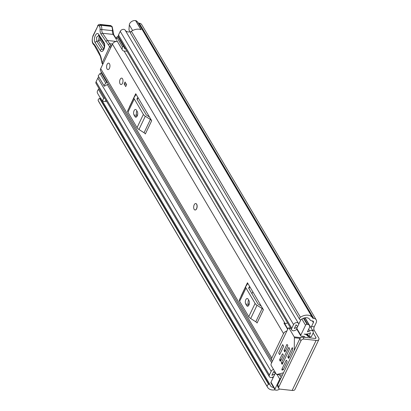 <?xml version="1.0" encoding="UTF-8"?>
<svg xmlns="http://www.w3.org/2000/svg" width="411" height="411" viewBox="0 0 411 411"><rect width="100%" height="100%" fill="white"/><g stroke="black" fill="none" stroke-linecap="round" stroke-linejoin="round"><path stroke-width="0.62" d="M311.112 327.983A2.487 1.274 96.3 0 1 311.497 326.514L314.256 326.817L316.136 322.892A5.102 3.612 -30.6 0 0 316.177 319.82L141.708 24.619A5.102 3.612 149.4 0 0 139.242 23.191L138.774 23.139A1.243 0.884 -30.6 0 1 138.209 22.841M314.256 326.817A2.487 1.274 -83.7 0 0 314.21 330.29L312.36 330.09M313.167 332.889L315.874 337.472A1.865 0.904 25.6 0 1 315.967 338.104A1.865 0.904 25.6 0 1 314.954 338.433L302.845 337.107L304.006 339.075L316.116 340.4A5.102 2.476 25.6 0 0 318.885 339.507A5.102 2.476 25.6 0 0 318.633 337.775L314.21 330.29M130.729 33.466A1.865 1.32 -30.6 0 1 130.58 33.276A1.865 1.32 -30.6 0 1 130.595 32.15A1.865 1.32 -30.6 0 1 131.402 31.262L300.42 317.235A1.865 1.32 149.4 0 0 299.614 318.129A1.865 1.32 149.4 0 0 299.598 319.255A1.865 1.32 149.4 0 0 299.747 319.445L299.917 319.609A0.997 0.704 149.4 0 0 301.201 319.506L301.232 319.486A6.222 4.408 -30.6 0 1 309.766 319.475A6.222 4.408 -30.6 0 1 309.822 319.568A4.48 3.175 149.4 0 0 309.858 319.635A4.48 3.175 149.4 0 0 312.021 320.888L312.488 320.94A1.865 1.32 -30.6 0 1 313.393 321.464A1.865 1.32 -30.6 0 1 313.377 322.589L311.497 326.514M138.163 22.769A9.458 6.699 149.4 0 0 138.081 22.626A9.458 6.699 149.4 0 0 135.687 20.55L135.635 20.658A4.48 3.175 -30.6 0 0 129.665 23.694A4.48 3.175 -30.6 0 0 129.316 24.943L128.936 29.911L130.472 32.51M100.49 98.25L97.571 93.312A4.48 3.175 -30.6 0 1 97.602 90.615A4.48 3.175 -30.6 0 1 98.424 89.418L99.118 88.668M105.766 99.919A1.243 0.884 149.4 0 0 105.73 99.991A1.243 0.884 149.4 0 0 105.719 100.741A1.243 0.884 149.4 0 0 106.464 101.096M102.622 100.901A4.48 3.175 -30.6 0 1 102.966 99.688A4.48 3.175 -30.6 0 1 103.788 98.491L104.481 97.741M273.603 387.429A6.222 4.408 -30.6 0 1 270.371 385.667A6.222 4.408 -30.6 0 1 269.996 384.681L269.991 384.655A0.997 0.704 149.4 0 0 269.929 384.496A0.997 0.704 149.4 0 0 268.928 384.295L268.624 384.408A1.865 1.32 149.4 0 0 267.304 385.564A1.865 1.32 149.4 0 0 267.217 386.535L98.198 100.561A1.865 1.32 -30.6 0 1 98.286 99.59A1.865 1.32 -30.6 0 1 99.606 98.434L268.624 384.408M106.572 101.281A6.222 4.408 -30.6 0 1 102.118 100.567M275.031 389.834A9.458 6.699 -30.6 0 1 267.587 387.316A9.458 6.699 -30.6 0 1 267.217 386.535M267.587 387.316L98.568 101.337A9.458 6.699 -30.6 0 1 98.198 100.561M131.402 31.262A9.458 6.699 -30.6 0 1 141.137 29.777L135.687 20.55M300.42 317.235A9.458 6.699 -30.6 0 1 312.55 317.826A9.458 6.699 -30.6 0 1 312.632 317.97A1.243 0.884 149.4 0 0 312.643 317.991A1.243 0.884 149.4 0 0 313.244 318.34L313.711 318.391A5.102 3.612 -30.6 0 1 316.177 319.82M268.928 384.295L99.909 98.316L99.606 98.434M318.885 339.507L294.903 389.556A5.102 2.476 -154.4 0 1 292.134 390.45L280.03 389.125A2.487 1.762 149.4 0 1 278.828 388.426L277.666 386.463A2.487 1.762 -30.6 0 1 277.682 384.963L278.843 386.931A2.487 1.762 149.4 0 0 278.828 388.426M304.006 339.075A2.487 1.762 149.4 0 0 300.944 340.806L278.843 386.931M300.944 340.806L299.783 338.839L277.682 384.963M299.783 338.839A2.487 1.762 -30.6 0 1 302.845 337.107M140.983 29.71L135.635 20.658M99.909 98.316A0.997 0.704 -30.6 0 1 100.911 98.522A0.997 0.704 -30.6 0 1 100.972 98.681M195.112 209.995A3.237 1.659 -83.7 0 0 196.936 207.904A3.237 1.659 -83.7 0 0 196.684 204.226A3.237 1.659 -83.7 0 0 195.816 203.563M120.099 83.885A3.237 1.659 -83.7 0 0 120.973 84.548A3.237 1.659 -83.7 0 0 122.797 82.457A3.237 1.659 -83.7 0 0 122.545 78.784A3.237 1.659 -83.7 0 0 121.677 78.116A3.237 1.659 -83.7 0 0 119.853 80.212A3.237 1.659 -83.7 0 0 120.099 83.885M107.045 68.909A3.237 1.659 -83.7 0 0 107.918 69.572A3.237 1.659 -83.7 0 0 109.742 67.481A3.237 1.659 -83.7 0 0 109.49 63.803A3.237 1.659 -83.7 0 0 108.622 63.14A3.237 1.659 -83.7 0 0 106.798 65.231A3.237 1.659 -83.7 0 0 107.045 68.909M272.447 361.13A3.858 2.733 -30.6 0 1 271.743 360.426L100.669 70.969A3.858 2.733 -30.6 0 1 100.695 68.647L112.45 44.116A3.858 2.733 -30.6 0 1 117.356 41.454M271.743 360.426A3.858 2.733 -30.6 0 1 271.774 358.104L283.528 333.568A3.858 2.733 -30.6 0 1 286.888 330.983M129.45 107.091A2.985 1.449 25.6 0 0 129.388 106.973L135.733 93.723L137.932 97.443L151.69 120.721L145.345 133.971A2.985 1.449 25.6 0 0 144.055 132.738L150.405 119.493A2.985 1.449 -154.4 0 1 151.69 120.721M241.175 296.125A2.985 1.449 25.6 0 0 241.113 296.012L247.463 282.763L263.415 309.76L257.07 323.01A2.985 1.449 25.6 0 0 255.786 321.777L262.131 308.527A2.985 1.449 -154.4 0 1 263.415 309.76M125.062 81.974L126.624 84.62L125.684 86.582L124.122 83.936L125.062 81.974M248.974 304.941L248.254 303.724M137.248 115.902L136.529 114.684M285.131 323.627A3.858 2.733 -30.6 0 0 283.934 323.005L287.679 329.334M137.932 97.443L136.997 98.83A1.243 0.601 25.6 0 0 136.976 98.866A1.243 0.601 25.6 0 0 137.038 99.287L146.141 114.695A1.243 0.601 25.6 0 0 146.676 115.208L149.491 117.001M134.926 116.524A3.113 1.598 -83.7 0 0 135.764 117.161A3.113 1.598 -83.7 0 0 137.515 115.152A3.113 1.598 -83.7 0 0 137.279 111.617L136.385 110.102A3.113 1.598 -83.7 0 0 135.548 109.465A3.113 1.598 -83.7 0 0 133.791 111.479A3.113 1.598 -83.7 0 0 134.032 115.013L134.926 116.524L136.719 116.719M136.873 110.929A3.113 1.598 -83.7 0 0 136.791 115.311L137.197 116M135.733 93.723A2.985 1.449 -154.4 0 1 135.882 94.736A2.985 1.449 -154.4 0 1 135.83 94.828L134.135 97.335A4.48 2.173 25.6 0 0 134.058 97.469A4.48 2.173 25.6 0 0 134.279 98.989L143.382 114.392A4.48 2.173 25.6 0 0 145.309 116.241L138.959 129.486L144.055 132.738M138.959 129.486A4.48 2.173 -154.4 0 1 137.033 127.641L143.382 114.392M134.279 98.989L127.929 112.234L137.033 127.641M127.929 112.234A4.48 2.173 -154.4 0 1 127.713 110.718L134.058 97.469M145.309 116.241L150.405 119.493M249.657 286.482L248.722 287.87A1.243 0.601 25.6 0 0 248.701 287.906A1.243 0.601 25.6 0 0 248.763 288.327L257.867 303.729A1.243 0.601 25.6 0 0 258.401 304.243L261.221 306.041M246.651 305.558A3.113 1.598 -83.7 0 0 247.489 306.2A3.113 1.598 -83.7 0 0 249.241 304.186A3.113 1.598 -83.7 0 0 249.004 300.652L248.11 299.141A3.113 1.598 -83.7 0 0 247.273 298.504A3.113 1.598 -83.7 0 0 245.521 300.513A3.113 1.598 -83.7 0 0 245.757 304.048L246.651 305.558L248.444 305.758M248.598 299.968A3.113 1.598 -83.7 0 0 248.521 304.351L248.927 305.039M247.463 282.763A2.985 1.449 -154.4 0 1 247.607 283.775A2.985 1.449 -154.4 0 1 247.556 283.862L245.86 286.375A4.48 2.173 25.6 0 0 245.783 286.508A4.48 2.173 25.6 0 0 246.004 288.024L255.108 303.431A4.48 2.173 25.6 0 0 257.034 305.275L250.689 318.525L255.786 321.777M250.689 318.525A4.48 2.173 -154.4 0 1 248.758 316.675L255.108 303.431M246.004 288.024L239.654 301.273L248.758 316.675M239.654 301.273A4.48 2.173 -154.4 0 1 239.438 299.758L245.783 286.508M257.034 305.275L262.131 308.527M284.16 323.385L284.643 323.539L287.854 328.97M287.474 322.717A2.487 1.762 -30.6 0 1 284.643 323.539M126.573 84.728L126.244 84.168L124.122 83.936M98.81 34.519C96.518 30.553 92.665 39.132 95.172 42.605L100.274 50.522C102.57 54.488 106.418 45.909 103.911 42.436L98.81 34.519A1.865 1.356 -32.8 0 0 98.835 35.7L103.937 43.617C105.303 44.049 103.223 51.539 103.135 49.777L101.897 49.228L96.796 41.311L96.564 37.334L98.619 35.51M99.246 36.343L98.455 40.92L103.557 48.837A1.865 1.356 147.2 0 0 103.855 48.745M102.868 64.116A1.243 1.243 0 0 1 102.098 63.356L102.098 63.356A1.243 0.735 -19.6 0 1 102.205 62.821A11.2 5.744 96.3 0 1 101.522 59.893A13.686 7.018 -83.7 0 0 100.464 55.742A72.146 37 -83.7 0 0 94.073 44.152L93.58 43.761A4.978 2.553 96.3 0 1 93.071 36.147L97.648 26.438A2.24 1.151 96.3 0 1 99.298 25.924L99.462 26.181A4.105 2.106 96.3 0 1 100.094 29.351A6.222 3.19 -83.7 0 0 101.044 34.154L109.65 46.736L102.205 62.821A1.243 0.586 -155.2 0 0 103.151 63.525M94.314 45.205L94.073 44.152M94.237 45.143L93.872 44.85C91.997 43.227 91.71 40.186 93.004 35.731L97.648 26.438M116.241 41.449L107.199 40.463L105.704 41.383M112.511 43.998L109.783 43.7L108.288 44.619M104.404 46.345L100.079 39.631C99.873 38.526 100.084 38.059 100.705 38.238M107.107 64.388A3.237 1.659 96.3 0 1 108.622 63.14A3.237 1.659 96.3 0 1 109.891 65.015A3.237 1.659 96.3 0 1 109.429 68.324A3.237 1.659 96.3 0 1 107.918 69.572A3.237 1.659 96.3 0 1 106.644 67.697A3.237 1.659 96.3 0 1 107.107 64.388M196.52 208.731A3.237 1.659 96.3 0 1 195.004 209.985A3.237 1.659 96.3 0 1 193.735 208.11A3.237 1.659 96.3 0 1 194.198 204.801A3.237 1.659 96.3 0 1 195.708 203.553A3.237 1.659 96.3 0 1 196.982 205.428A3.237 1.659 96.3 0 1 196.52 208.731M120.161 79.369A3.237 1.659 96.3 0 1 121.677 78.116A3.237 1.659 96.3 0 1 122.946 79.996A3.237 1.659 96.3 0 1 122.483 83.299A3.237 1.659 96.3 0 1 120.973 84.548A3.237 1.659 96.3 0 1 119.699 82.673A3.237 1.659 96.3 0 1 120.161 79.369M273.531 369.438A2.862 2.029 149.4 0 0 271.157 371.323L269.39 375.007A2.862 2.029 149.4 0 0 269.369 376.733A2.862 2.029 149.4 0 0 272.75 377.082A6.098 4.321 -30.6 0 1 273.623 376.666L270.972 382.209L274.99 389.012A1.243 0.884 149.4 0 0 274.985 389.762A1.243 0.884 149.4 0 0 275.586 390.111L276.115 390.167A3.735 2.646 149.4 0 0 279.557 389.017M275.498 372.762L275.293 373.183A7.901 5.595 -30.6 0 1 273.808 371.714A7.901 5.595 -30.6 0 1 273.705 371.529L271.871 375.356A8.837 6.257 -30.6 0 1 274.8 374.21L273.623 376.666M300.934 319.671L298.879 323.96A6.098 4.321 -30.6 0 1 298.494 323.442A6.098 4.321 -30.6 0 1 298.473 323.4A2.862 2.029 149.4 0 0 298.463 323.385A2.862 2.029 149.4 0 0 296.023 322.661A2.862 2.029 149.4 0 0 293.557 324.572L291.789 328.255A2.862 2.029 149.4 0 0 291.769 329.982A2.862 2.029 149.4 0 0 295.216 330.295A5.163 3.658 -30.6 0 1 297.04 329.565M125.216 30.255A6.098 4.321 149.4 0 0 130.061 31.817M303.457 318.222L307.089 324.361L307.618 324.418A3.735 2.646 149.4 0 1 309.421 325.461A3.735 2.646 149.4 0 1 309.391 327.711L307.407 331.852A6.098 4.321 149.4 0 0 309.724 330.999A2.862 2.029 -30.6 0 1 313.105 331.353A2.862 2.029 -30.6 0 1 313.084 333.074L311.302 336.799L308.964 336.542L307.423 333.932M298.879 323.96L297.703 326.416A8.837 6.257 -30.6 0 1 296.136 324.834A8.837 6.257 -30.6 0 1 296.105 324.777L294.276 328.6A7.901 5.595 -30.6 0 1 297.21 327.444L296.773 328.348L300.795 335.155A1.243 0.884 149.4 0 0 300.785 335.905A1.243 0.884 149.4 0 0 301.695 336.249A5.163 3.658 149.4 0 1 305.26 337.374M300.785 335.905L296.763 329.098A1.243 0.884 -30.6 0 1 296.773 328.348M108.499 84.219L108.293 84.178A0.622 0.442 149.4 0 0 107.805 84.276L104.291 86.259L98.573 76.58L98.183 75.855L100.032 73.523L101.163 72.886A3.36 2.379 -30.6 0 1 101.656 72.644M126.978 51.159L124.363 51.087A3.36 2.379 149.4 0 1 122.483 50.132A3.36 2.379 149.4 0 1 122.452 50.075L116.729 40.396A3.36 2.379 -30.6 0 0 116.765 40.453L122.483 50.132M125.658 48.93L125.185 48.914L119.467 39.235L119.94 39.251M280.908 378.233A1.243 0.884 149.4 0 0 279.752 379.081L274.99 389.012M310.259 337.919A3.237 2.291 149.4 0 0 310.074 337.462A3.237 2.291 149.4 0 0 308.512 336.558L307.921 336.46A7.901 5.595 149.4 0 0 307.818 336.28A7.901 5.595 149.4 0 0 304.104 334.076L304.109 334.071A8.837 6.257 149.4 0 0 310.603 332.73L308.964 336.542M307.089 324.361A1.243 0.884 149.4 0 0 305.553 325.224L300.795 335.155M291.769 329.982L118.46 36.743A2.862 2.029 -30.6 0 1 118.481 35.022L120.248 31.339A2.862 2.029 -30.6 0 1 122.714 29.428A2.862 2.029 -30.6 0 1 125.15 30.147A2.862 2.029 -30.6 0 1 125.165 30.167L298.448 323.365M269.369 376.733L96.061 83.495A2.862 2.029 -30.6 0 1 96.082 81.774L97.849 78.09A2.862 2.029 -30.6 0 1 98.784 76.939M116.292 39.584L116.75 37.103L122.473 46.782L123.48 46.212L124.836 48.729A0.622 0.442 149.4 0 0 125.185 48.914M122.473 46.782L122.016 49.263M116.75 37.103L117.757 36.533L123.48 46.212M107.379 82.323A3.36 2.379 149.4 0 0 106.881 82.565L105.755 83.202L103.901 85.534L104.291 86.259M100.032 73.523L105.755 83.202M103.901 85.534L98.183 75.855M297.703 326.416L297.21 327.444M309.421 325.461L305.399 318.659A3.735 2.646 149.4 0 0 304.551 317.883M275.293 373.183L274.8 374.21M274.985 389.762L270.962 382.96A1.243 0.884 -30.6 0 1 270.972 382.209M278.684 352.957L279.67 354.621L283.667 346.278L282.681 344.613L278.684 352.957M289.123 357.565L287.967 357.436L288.774 358.233M288.414 358.197A0.622 0.319 96.3 0 0 288.584 358.325A0.622 0.319 96.3 0 0 288.876 358.084L292.524 350.47A0.622 0.319 96.3 0 0 292.622 350.013L292.647 348.276A0.622 0.319 96.3 0 0 292.391 347.737A0.622 0.319 96.3 0 0 292.098 347.978L287.983 356.568L289.519 356.738M283.498 372.823L276.814 374.467A1.243 0.637 96.3 0 1 276.69 374.472A1.243 0.637 96.3 0 1 276.356 374.221L271.178 365.456A1.243 0.637 96.3 0 1 271.203 363.72L288.132 328.394A1.243 0.637 96.3 0 1 288.712 327.911A1.243 0.637 96.3 0 1 289.046 328.168L294.225 336.928A1.243 0.637 96.3 0 1 294.404 337.75L294.235 350.419M281.982 369.088A0.622 0.319 96.3 0 0 281.895 369.725A0.622 0.319 96.3 0 0 282.136 370.085A0.622 0.319 96.3 0 0 282.198 370.08L283.117 369.859A0.622 0.319 96.3 0 0 283.349 369.623L286.996 362.009A0.622 0.319 96.3 0 0 287.006 361.141L286.559 360.385A0.622 0.319 96.3 0 0 286.39 360.257A0.622 0.319 96.3 0 0 286.102 360.493L281.982 369.088L283.518 369.258M285.326 351.138L284.171 351.009L284.977 351.806M284.618 351.77A0.622 0.319 96.3 0 0 284.787 351.893A0.622 0.319 96.3 0 0 285.075 351.657L287.664 346.257A0.622 0.319 96.3 0 0 287.674 345.389L287.227 344.634A0.622 0.319 96.3 0 0 287.058 344.505A0.622 0.319 96.3 0 0 286.77 344.747L284.181 350.141L285.722 350.311M280.857 360.462L279.706 360.334L280.508 361.13M280.153 361.089A0.622 0.319 96.3 0 0 280.317 361.218A0.622 0.319 96.3 0 0 280.61 360.976L283.194 355.582A0.622 0.319 96.3 0 0 283.205 354.714L282.758 353.953A0.622 0.319 96.3 0 0 282.593 353.83A0.622 0.319 96.3 0 0 282.3 354.066L279.716 359.466L281.252 359.635M282.645 363.483L281.494 363.36L282.295 364.156M281.941 364.115A0.622 0.319 96.3 0 0 282.105 364.244A0.622 0.319 96.3 0 0 282.398 364.002L289.452 349.283A0.622 0.319 96.3 0 0 289.462 348.415L289.015 347.66A0.622 0.319 96.3 0 0 288.846 347.531A0.622 0.319 96.3 0 0 288.558 347.768L281.504 362.492L283.04 362.661M287.967 357.436A0.622 0.319 96.3 0 1 287.983 356.568M284.171 351.009A0.622 0.319 96.3 0 1 284.181 350.141M279.706 360.334A0.622 0.319 96.3 0 1 279.716 359.466M281.494 363.36A0.622 0.319 96.3 0 1 281.504 362.492M251.825 293.511A5.6 2.872 -83.7 0 0 252.693 292.185A5.6 2.872 -83.7 0 0 252.837 291.861M315.874 337.472L315.417 338.433M313.377 322.589L312.396 320.929M132.625 30.537L129.316 24.943M272.925 378.135L272.401 377.252M313.244 318.34L138.774 23.139M313.711 318.391L139.242 23.191M316.116 340.4L292.134 390.45M103.788 98.491L98.424 89.418M271.774 358.104L100.695 68.647M283.528 333.568L112.45 44.116M285.213 323.632L124.122 51.072M138.055 97.648L137.166 99.503L138.065 97.664M134.032 115.013L136.791 115.311M248.902 288.558L249.79 286.703L248.891 288.543M245.757 304.048L248.521 304.351M95.172 42.605A1.865 1.356 -32.8 0 1 96.796 41.311L98.455 40.92A1.865 1.356 147.2 0 0 100.079 39.631M110.821 47.517A1.243 0.586 -155.2 0 1 109.65 46.736A1.243 0.904 147.2 0 1 111.165 45.847L102.56 33.265A1.243 0.904 147.2 0 0 101.044 34.154M102.098 63.356L101.353 60.176A1.243 0.462 -7.6 0 1 101.522 59.893M101.353 60.176L100.376 56.328A1.243 0.776 -22.2 0 1 100.464 55.742M93.872 44.85A1.243 1.017 -51.7 0 1 93.58 43.761M93.004 35.731A1.243 0.596 25.2 0 0 93.071 36.147M97.577 26.032C98.095 24.835 98.876 24.285 99.919 24.393A3.483 1.788 -83.7 0 1 100.813 25.03L111.427 26.191A1.243 0.904 -32.8 0 1 112.023 26.53L110.538 25.554A3.483 1.788 96.3 0 1 111.427 26.191L111.597 26.453A5.348 2.743 96.3 0 1 112.419 30.584A4.978 2.553 -83.7 0 0 113.179 34.426L102.56 33.265A4.978 2.553 96.3 0 1 101.8 29.422A5.348 2.743 -83.7 0 0 100.978 25.287L100.813 25.03A1.243 0.904 147.2 0 0 99.298 25.924M100.094 29.351L113.015 30.707L112.188 26.787A1.243 0.904 -32.8 0 0 111.597 26.453L100.978 25.287A1.243 0.904 147.2 0 0 99.462 26.181M111.345 46.422A1.243 0.637 -83.7 0 0 111.165 45.847L111.602 45.893M116.344 39.333L113.179 34.426A1.243 0.904 -32.8 0 1 113.775 34.76L116.426 38.875M112.188 26.787L112.023 26.53A1.243 0.904 -32.8 0 1 112.09 26.669M100.274 50.522A1.865 1.356 -32.8 0 1 101.897 49.228M103.937 43.617A1.865 1.356 -32.8 0 1 103.911 42.436M309.724 330.999L308.671 329.216M269.39 375.007L96.082 81.774M271.681 362.728L107.281 84.568L271.681 362.723M271.157 371.323L97.849 78.09M279.48 374.781L281.186 377.658M293.557 324.572L120.248 31.339M291.789 328.255L118.481 35.022M307.983 336.496L306.555 334.081M308.512 336.558L307.007 334.009M122.452 50.075L116.729 40.396M101.163 72.886L106.881 82.565M307.618 324.418L303.868 318.073M305.553 325.224L301.885 319.018M279.752 379.081L277.05 374.513M300.852 337.652L294.225 336.928M294.404 337.75L300.071 338.371M276.69 374.472L282.408 375.099L276.814 374.467M289.046 328.168L290.813 328.358M292.622 348.035L292.098 347.978M286.662 360.555L286.102 360.493M287.33 344.808L286.77 344.747M282.86 354.128L282.3 354.066M289.118 347.829L288.558 347.768M309.858 319.635L309.688 319.352M312.55 317.826L138.081 22.626M299.598 319.255L130.58 33.276M100.911 98.522L269.929 384.496M100.376 56.328L94.176 45.061M113.775 34.76L113.015 30.707M110.538 25.554L99.919 24.393M313.105 331.353L305.085 317.78M298.463 323.385L125.15 30.147M307.818 336.28L306.524 334.086M310.074 337.462L309.57 336.609M288.712 327.911L290.675 328.127"/></g></svg>
